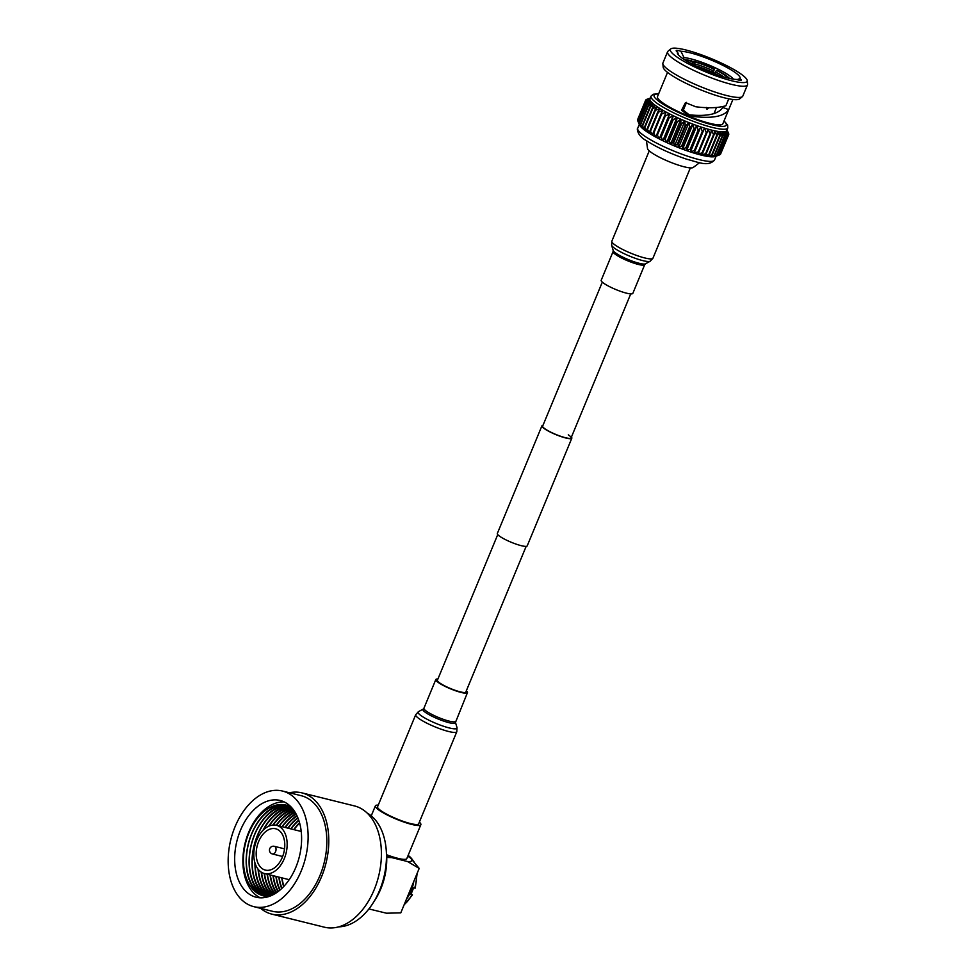 <?xml version="1.0" encoding="UTF-8"?>
<svg xmlns="http://www.w3.org/2000/svg" width="976" height="976" viewBox="0 0 976 976"><rect width="100%" height="100%" fill="white"/><g stroke="black" fill="none" stroke-linecap="round" stroke-linejoin="round"><path stroke-width="1.46" d="M602.314 282.125L542.668 426.109A15.384 2.66 22.5 0 0 545.474 429.159A15.384 2.66 22.5 0 0 560.895 436.357A15.384 2.66 22.5 0 0 571.094 437.882A15.384 2.66 22.5 0 0 568.288 434.832M542.998 425.316A16.165 2.794 22.5 0 0 541.936 425.817A16.165 2.794 22.5 0 0 544.889 429.025A16.165 2.794 22.5 0 0 561.102 436.589A16.165 2.794 22.5 0 0 571.826 438.187A16.165 2.794 22.5 0 0 571.424 437.089M541.936 425.817L497.345 533.469A16.165 2.794 22.5 0 0 500.298 536.69A16.165 2.794 22.5 0 0 516.511 544.254A16.165 2.794 22.5 0 0 527.223 545.852L571.826 438.187M437.565 679.845A15.543 2.696 22.5 0 0 437.272 680.138A15.543 2.696 22.5 0 0 444.739 685.884A15.543 2.696 22.5 0 0 460.269 691.862A15.543 2.696 22.5 0 0 465.991 692.033A15.543 2.696 22.5 0 0 465.991 691.618M415.703 714.7L377.566 806.774A22.241 3.855 22.5 0 0 388.253 814.984A22.241 3.855 22.5 0 0 410.469 823.549A22.241 3.855 22.5 0 0 418.667 823.793L456.805 731.732L457.012 727.632A21.069 3.648 22.5 0 1 449.241 727.937A21.069 3.648 22.5 0 1 427.024 719.227A21.069 3.648 22.5 0 1 418.46 711.663L415.703 714.7A22.241 3.855 22.5 0 0 426.378 722.923A22.241 3.855 22.5 0 0 448.606 731.488A22.241 3.855 22.5 0 0 456.805 731.732M437.919 679.003A17.117 2.965 22.5 0 0 435.821 679.54A17.117 2.965 22.5 0 0 444.043 685.86A17.117 2.965 22.5 0 0 461.136 692.448A17.117 2.965 22.5 0 0 467.443 692.643A17.117 2.965 22.5 0 0 466.345 690.776M632.838 293.361A17.117 2.965 -157.5 0 1 621.492 291.665A17.117 2.965 -157.5 0 1 604.327 283.662A17.117 2.965 -157.5 0 1 601.204 280.258L613.099 251.552A17.117 2.965 -157.5 0 0 616.222 254.943A17.117 2.965 -157.5 0 0 633.387 262.959A17.117 2.965 -157.5 0 0 644.721 264.655L632.838 293.361M733.427 79.154A29.182 5.051 22.5 0 0 728.584 75.042A29.182 5.051 22.5 0 0 684.017 57.621L680.931 51.301A33.904 5.868 -157.5 0 1 733.879 71.614A33.904 5.868 -157.5 0 1 739.906 78.617A7.332 1.269 -157.5 0 1 741.296 80.117A7.332 1.269 -157.5 0 1 736.563 79.434A33.904 5.868 -157.5 0 1 702.842 69.235A33.904 5.868 -157.5 0 1 677.515 53.546A33.904 5.868 -157.5 0 1 677.588 52.106L678.588 55.083M684.017 57.621L683.444 59.011M677.588 52.106A7.332 1.269 -157.5 0 1 677.539 52.07A7.332 1.269 -157.5 0 1 676.197 50.618A7.332 1.269 -157.5 0 1 680.931 51.301M717.836 75.067A21.435 3.709 22.5 0 0 695.461 65.795M723.85 76.958A21.911 3.794 22.5 0 0 722.313 75.86A21.911 3.794 22.5 0 0 715.371 71.907L716.543 70.431A23.497 4.063 -157.5 0 1 724.082 74.713A23.497 4.063 -157.5 0 1 728.011 78.068M699.56 162.699L693.204 167.482A24.851 4.307 -157.5 0 1 675.892 164.273A24.851 4.307 -157.5 0 1 652.114 153.037A24.851 4.307 -157.5 0 1 647.527 148.559L646.429 140.69C657.348 147.669 670.78 153.854 686.714 159.222C698.694 162.26 708.076 167.042 714.481 160.088L716.128 156.136M686.518 102.382L683.334 110.117L689.202 114.839C707.417 116.62 718.665 114.094 722.972 107.238L723.277 106.506M722.874 107.494L728.718 109.605L732.903 99.491M739.552 73.017A41.553 7.198 22.5 0 0 699.597 54.168A41.553 7.198 22.5 0 0 670.768 48.922A41.553 7.198 22.5 0 0 677.942 57.706A41.553 7.198 22.5 0 0 721.264 77.714A41.553 7.198 22.5 0 0 747.226 80.593A41.553 7.198 22.5 0 0 739.552 73.017M670.768 48.922L668.011 51.203A43.237 7.479 22.5 0 0 667.584 51.765A43.237 7.479 22.5 0 0 675.477 60.353A43.237 7.479 22.5 0 0 718.812 80.581A43.237 7.479 22.5 0 0 747.47 84.863A43.237 7.479 22.5 0 0 747.567 84.156L747.226 80.593M667.584 51.765L662.936 62.976A43.237 7.479 22.5 0 0 662.85 63.672A43.237 7.479 22.5 0 0 670.841 71.553A43.237 7.479 22.5 0 0 712.407 91.171A43.237 7.479 22.5 0 0 742.394 96.624A43.237 7.479 22.5 0 0 742.821 96.063L747.47 84.863M662.85 63.672L663.18 67.234A41.553 7.198 22.5 0 0 670.866 74.81A41.553 7.198 22.5 0 0 710.809 93.672A41.553 7.198 22.5 0 0 739.637 98.905L742.394 96.624M663.241 82.753L657.482 96.648A35.392 6.124 22.5 0 0 663.948 103.663A35.392 6.124 22.5 0 0 699.414 120.231A35.392 6.124 22.5 0 0 722.874 123.732L728.718 109.605C723.899 116.937 710.65 119.035 688.971 115.9L681.565 110.264L685.457 102.626L695.827 106.787C708.405 108.336 718.434 107.982 725.912 105.737L728.767 98.82M663.619 81.862L667.523 72.419M645.526 100.54A44.957 7.784 22.5 0 0 645.502 100.674L637.584 119.792A44.957 7.784 22.5 0 1 637.609 119.645L645.526 100.54L650.016 98.588A41.553 7.198 22.5 0 0 649.955 98.71A41.553 7.198 22.5 0 0 649.857 99.345A41.553 7.198 22.5 0 0 650.138 100.26A41.553 7.198 22.5 0 0 650.821 101.333A41.553 7.198 22.5 0 0 651.919 102.553A41.553 7.198 22.5 0 0 653.42 103.907A41.553 7.198 22.5 0 0 655.299 105.384A41.553 7.198 22.5 0 0 657.543 106.957L652.749 108.568L644.831 127.673L647.186 131.967L646.99 129.113A44.957 7.784 22.5 0 0 647.478 129.43L649.772 133.614L649.931 130.943A44.957 7.784 22.5 0 0 650.467 131.26L652.663 135.335L653.188 132.821A44.957 7.784 22.5 0 0 653.786 133.163L655.823 137.104L656.726 134.749A44.957 7.784 22.5 0 0 657.373 135.091L659.239 138.909L660.508 136.701A44.957 7.784 22.5 0 0 661.191 137.043L662.85 140.703L664.51 138.653A44.957 7.784 22.5 0 0 665.217 138.995L666.632 142.496L668.658 140.581A44.957 7.784 22.5 0 0 669.39 140.91L670.549 144.265L672.928 142.459A44.957 7.784 22.5 0 0 673.684 142.789L674.526 145.973L677.271 144.289A44.957 7.784 22.5 0 0 678.027 144.594L678.552 147.608L681.626 146.022A44.957 7.784 22.5 0 0 682.383 146.315L682.578 149.157L685.957 147.657A44.957 7.784 22.5 0 0 686.701 147.925L686.543 150.609L690.215 149.169A44.957 7.784 22.5 0 0 690.947 149.426L690.422 151.939L694.351 150.548A44.957 7.784 22.5 0 0 695.058 150.78L694.156 153.134L698.328 151.78A44.957 7.784 22.5 0 0 698.999 151.975L697.718 154.171L702.086 152.842A44.957 7.784 22.5 0 0 702.72 153L701.073 155.062L705.599 153.72A44.957 7.784 22.5 0 0 706.185 153.854L704.16 155.77L708.82 154.415A44.957 7.784 22.5 0 0 709.357 154.513L706.966 156.306L711.724 154.916A44.957 7.784 22.5 0 0 712.187 154.989L709.454 156.672L714.261 155.221A44.957 7.784 22.5 0 0 714.664 155.245L711.602 156.831L716.421 155.318A44.957 7.784 22.5 0 0 716.762 155.318L713.383 156.819L718.177 155.208A44.957 7.784 22.5 0 0 718.434 155.172L719.495 154.903A44.957 7.784 22.5 0 0 719.678 154.83L727.596 135.725A44.957 7.784 22.5 0 1 727.413 135.798L725.119 131.601L726.351 136.067L718.434 155.172M639.78 125.27L638.109 121.597L646.027 102.492L650.138 100.26L645.6 101.602A44.957 7.784 22.5 0 1 645.551 101.431L637.633 120.536A44.957 7.784 22.5 0 0 637.682 120.707L639.756 125.221A41.553 7.198 22.5 0 0 639.78 125.27A41.553 7.198 22.5 0 0 640.463 126.343A41.553 7.198 22.5 0 0 641.561 127.563A41.553 7.198 22.5 0 0 643.062 128.917A41.553 7.198 22.5 0 0 644.941 130.394A41.553 7.198 22.5 0 0 647.186 131.967A41.553 7.198 22.5 0 0 649.772 133.614A41.553 7.198 22.5 0 0 652.663 135.335A41.553 7.198 22.5 0 0 655.823 137.104A41.553 7.198 22.5 0 0 659.239 138.909A41.553 7.198 22.5 0 0 662.85 140.703A41.553 7.198 22.5 0 0 666.632 142.496A41.553 7.198 22.5 0 0 670.549 144.265A41.553 7.198 22.5 0 0 674.526 145.973A41.553 7.198 22.5 0 0 678.552 147.608A41.553 7.198 22.5 0 0 682.578 149.157A41.553 7.198 22.5 0 0 686.543 150.609A41.553 7.198 22.5 0 0 690.422 151.939A41.553 7.198 22.5 0 0 694.156 153.134A41.553 7.198 22.5 0 0 697.718 154.171A41.553 7.198 22.5 0 0 701.073 155.062A41.553 7.198 22.5 0 0 704.16 155.77A41.553 7.198 22.5 0 0 706.966 156.306A41.553 7.198 22.5 0 0 709.454 156.672A41.553 7.198 22.5 0 0 711.602 156.831A41.553 7.198 22.5 0 0 713.383 156.819A41.553 7.198 22.5 0 0 714.761 156.611A41.553 7.198 22.5 0 0 715.213 156.477L719.495 154.903L727.413 135.798M729.401 78.397A25.23 4.368 22.5 0 0 725.363 75.042A25.23 4.368 22.5 0 0 717.177 70.382L716.543 70.431M686.14 60.732A23.497 4.063 -157.5 0 1 692.472 61.39L691.508 60.744A25.23 4.368 22.5 0 0 684.92 59.975M692.472 61.39L692.765 63.416A21.911 3.794 22.5 0 0 689.861 62.879M689.373 114.851A23.302 4.038 -157.5 0 1 685.006 112.984M708.991 107.702L706.831 109.068M707.112 109.19L706.514 107.445M739.906 78.617A7.332 1.269 -157.5 0 1 739.954 78.653L737.051 79.593M638.109 121.597A44.957 7.784 22.5 0 0 638.243 121.805L640.463 126.343L639.048 122.83A44.957 7.784 22.5 0 0 639.256 123.061L641.561 127.563L640.415 124.22A44.957 7.784 22.5 0 0 640.695 124.477L643.062 128.917L642.208 125.733A44.957 7.784 22.5 0 0 642.562 126.014L644.941 130.394L644.416 127.368A44.957 7.784 22.5 0 0 644.831 127.673M719.763 154.635L720.386 154.391A44.957 7.784 22.5 0 0 720.483 154.281L728.401 135.176A44.957 7.784 22.5 0 1 728.291 135.286L726.107 131.211L727.596 135.725M720.715 153.732L728.73 134.578A44.957 7.784 22.5 0 0 728.755 134.444L726.827 129.881L728.706 133.688A44.957 7.784 22.5 0 0 728.657 133.517L726.559 128.966M650.211 98.088L646.844 99.32A44.957 7.784 22.5 0 0 646.649 99.406L646.576 99.589M646.649 99.406L650.589 98.015L645.953 99.833A44.957 7.784 22.5 0 0 645.844 99.942L645.624 100.491M645.6 101.602L637.682 120.707M646.027 102.492A44.957 7.784 22.5 0 0 646.161 102.7L638.243 121.805M639.048 122.83L646.966 103.724A44.957 7.784 22.5 0 0 647.161 103.956L639.256 123.061M640.415 124.22L648.332 105.103A44.957 7.784 22.5 0 0 648.613 105.359L640.695 124.477M642.208 125.733L650.126 106.628A44.957 7.784 22.5 0 0 650.48 106.909L642.562 126.014M644.416 127.368L652.322 108.263A44.957 7.784 22.5 0 0 652.749 108.568M646.99 129.113L654.908 110.007A44.957 7.784 22.5 0 0 655.396 110.312L647.478 129.43M649.931 130.943L657.848 111.825A44.957 7.784 22.5 0 0 658.385 112.155L650.467 131.26M653.188 132.821L661.106 113.716A44.957 7.784 22.5 0 0 661.691 114.046L653.786 133.163M656.726 134.749L664.644 115.644A44.957 7.784 22.5 0 0 665.278 115.985L657.373 135.091M660.508 136.701L668.426 117.596A44.957 7.784 22.5 0 0 669.109 117.937L661.191 137.043M664.51 138.653L672.415 119.548A44.957 7.784 22.5 0 0 673.135 119.877L665.217 138.995M668.658 140.581L676.575 121.475A44.957 7.784 22.5 0 0 677.307 121.805L669.39 140.91M672.928 142.459L680.845 123.354A44.957 7.784 22.5 0 0 681.59 123.684L673.684 142.789M677.271 144.289L685.176 125.172A44.957 7.784 22.5 0 0 685.933 125.489L678.027 144.594M681.626 146.022L689.544 126.917A44.957 7.784 22.5 0 0 690.3 127.209L682.383 146.315M685.957 147.657L693.875 128.551A44.957 7.784 22.5 0 0 694.619 128.82L686.701 147.925M690.215 149.169L698.133 130.064A44.957 7.784 22.5 0 0 698.865 130.308L690.947 149.426M694.351 150.548L702.269 131.443A44.957 7.784 22.5 0 0 702.976 131.662L695.058 150.78M698.328 151.78L706.246 132.663A44.957 7.784 22.5 0 0 706.917 132.858L698.999 151.975M702.086 152.842L710.003 133.724A44.957 7.784 22.5 0 0 710.638 133.895L702.72 153M705.599 153.72L713.517 134.615A44.957 7.784 22.5 0 0 714.103 134.749L706.185 153.854M708.82 154.415L716.738 135.31A44.957 7.784 22.5 0 0 717.262 135.408L709.357 154.513M711.724 154.916L719.641 135.81A44.957 7.784 22.5 0 0 720.105 135.871L712.187 154.989M714.261 155.221L722.179 136.115A44.957 7.784 22.5 0 0 722.582 136.14L714.664 155.245M716.421 155.318L724.338 136.213A44.957 7.784 22.5 0 0 724.668 136.201L716.762 155.318M718.177 155.208L726.095 136.103A44.957 7.784 22.5 0 0 726.351 136.067M720.386 154.391L728.291 135.286M650.016 98.588L645.844 99.942M645.551 101.431L649.857 99.345L645.502 100.674M646.966 103.724L650.821 101.333L646.161 102.7M648.332 105.103L651.919 102.553L647.161 103.956M650.126 106.628L653.42 103.907L648.613 105.359M652.322 108.263L655.299 105.384L650.48 106.909M654.908 110.007L657.543 106.957A41.553 7.198 22.5 0 0 660.13 108.617L655.396 110.312M657.848 111.825L660.13 108.617A41.553 7.198 22.5 0 0 663.021 110.337L658.385 112.155M661.106 113.716L663.021 110.337A41.553 7.198 22.5 0 0 666.181 112.106L661.691 114.046M664.644 115.644L666.181 112.106A41.553 7.198 22.5 0 0 669.597 113.899L665.278 115.985M668.426 117.596L669.597 113.899A41.553 7.198 22.5 0 0 673.208 115.705L669.109 117.937M672.415 119.548L673.208 115.705A41.553 7.198 22.5 0 0 676.99 117.498L673.135 119.877M676.575 121.475L676.99 117.498A41.553 7.198 22.5 0 0 680.906 119.255L677.307 121.805M680.845 123.354L680.906 119.255A41.553 7.198 22.5 0 0 684.884 120.963L681.59 123.684M685.176 125.172L684.884 120.963A41.553 7.198 22.5 0 0 688.91 122.598L685.933 125.489M689.544 126.917L688.91 122.598A41.553 7.198 22.5 0 0 692.936 124.159L690.3 127.209M693.875 128.551L692.936 124.159A41.553 7.198 22.5 0 0 696.901 125.599L694.619 128.82M698.133 130.064L696.901 125.599A41.553 7.198 22.5 0 0 700.78 126.929L698.865 130.308M702.269 131.443L700.78 126.929A41.553 7.198 22.5 0 0 704.513 128.124L702.976 131.662M706.246 132.663L704.513 128.124A41.553 7.198 22.5 0 0 708.076 129.161L706.917 132.858M710.003 133.724L708.076 129.161A41.553 7.198 22.5 0 0 711.431 130.052L710.638 133.895M713.517 134.615L711.431 130.052A41.553 7.198 22.5 0 0 714.517 130.772L714.103 134.749M716.738 135.31L714.517 130.772A41.553 7.198 22.5 0 0 717.323 131.309L717.262 135.408M719.641 135.81L717.323 131.309A41.553 7.198 22.5 0 0 719.812 131.662L720.105 135.871M722.179 136.115L719.812 131.662A41.553 7.198 22.5 0 0 721.959 131.833L722.582 136.14M724.338 136.213L721.959 131.833A41.553 7.198 22.5 0 0 723.741 131.809L724.668 136.201M726.095 136.103L723.741 131.809A41.553 7.198 22.5 0 0 725.119 131.601A41.553 7.198 22.5 0 0 726.107 131.211A41.553 7.198 22.5 0 0 726.681 130.638L728.401 135.176M728.73 134.578L726.681 130.638A41.553 7.198 22.5 0 0 726.742 130.516L727.803 127.929A41.553 7.198 22.5 0 1 700.268 123.818A41.553 7.198 22.5 0 1 658.617 104.371A41.553 7.198 22.5 0 1 651.029 96.124L653.164 94.245L658.666 93.794M694.156 153.134L704.513 128.124M690.422 151.939L700.78 126.929M686.543 150.609L696.901 125.599M682.578 149.157L692.936 124.159M678.552 147.608L688.91 122.598M674.526 145.973L684.884 120.963M670.549 144.265L680.906 119.255M666.632 142.496L676.99 117.498M662.85 140.703L673.208 115.705M659.239 138.909L669.597 113.899M689.202 114.839L688.971 115.9M713.041 72.578L714.493 69.076A25.23 4.368 22.5 0 0 693.851 61.329L692.594 64.343M692.411 64.245L692.765 63.416M694.546 65.343L694.814 61.976L693.851 61.329M712.065 72.114L712.687 70.601A21.911 3.794 22.5 0 0 695.095 63.989M714.749 73.42L715.371 71.907M714.493 69.076L712.687 70.601M694.814 61.976A23.497 4.063 -157.5 0 1 713.859 69.125M262.446 868.799A21.301 13.749 -76 0 0 265.338 870.092A21.301 13.749 -76 0 0 283.15 855.074A21.301 13.749 -76 0 0 278.502 830.039A21.301 13.749 -76 0 0 275.61 828.758A21.301 13.749 -76 0 0 257.81 843.776A21.301 13.749 -76 0 0 262.446 868.799M289.213 879.681L264.484 873.544A24.851 16.043 -76 0 0 285.26 856.013A24.851 16.043 -76 0 0 279.844 826.818A24.851 16.043 -76 0 0 276.464 825.306A24.851 16.043 -76 0 0 255.7 842.825A24.851 16.043 -76 0 0 261.117 872.032A24.851 16.043 -76 0 0 264.484 873.544A46.787 30.195 -76 0 0 273.475 894.553M299.644 823.134A46.787 30.195 -76 0 0 294.008 829.673M282.015 877.9A46.787 30.195 -76 0 0 283.943 886.306M299.534 822.731A47.885 30.903 -76 0 0 293.739 829.6M281.747 877.827A47.885 30.903 -76 0 0 283.662 886.611M298.851 820.487A46.787 30.195 -76 0 0 291.08 828.941M279.099 877.168A46.787 30.195 -76 0 0 282.003 888.27M298.705 820.072A47.885 30.903 -76 0 0 290.811 828.88M278.831 877.107A47.885 30.903 -76 0 0 281.674 888.575M297.985 818.132A46.787 30.195 -76 0 0 288.164 828.221M276.171 876.448A46.787 30.195 -76 0 0 280.136 889.953M297.814 817.693A47.885 30.903 -76 0 0 287.883 828.148M275.903 876.375A47.885 30.903 -76 0 0 279.783 890.258M297.094 816.034A46.787 30.195 -76 0 0 285.236 827.489M273.256 875.716A46.787 30.195 -76 0 0 278.355 891.393M296.875 815.57A47.885 30.903 -76 0 0 284.968 827.428M272.975 875.655A47.885 30.903 -76 0 0 277.953 891.698M296.155 814.143A46.787 30.195 -76 0 0 282.308 826.757M270.328 874.996A46.787 30.195 -76 0 0 276.659 892.625M295.887 813.655A47.885 30.903 -76 0 0 282.04 826.696M270.059 874.923A47.885 30.903 -76 0 0 276.184 892.93M295.203 812.459A46.787 30.195 -76 0 0 279.392 826.038M267.4 874.264A46.787 30.195 -76 0 0 275.025 893.662M294.886 811.922A47.885 30.903 -76 0 0 279.124 825.964M267.131 874.191A47.885 30.903 -76 0 0 274.488 893.992M294.252 810.958A46.787 30.195 -76 0 0 276.464 825.306L301.206 831.454M293.849 810.373A47.885 30.903 -76 0 0 276.196 825.245M264.203 873.471A47.885 30.903 -76 0 0 272.853 894.87M293.3 809.616A46.787 30.195 -76 0 0 273.231 825.025M261.483 872.276A46.787 30.195 -76 0 0 272.011 895.285M292.812 808.994A47.885 30.903 -76 0 0 272.902 825.049M261.202 872.093A47.885 30.903 -76 0 0 271.291 895.614M292.385 808.457A46.787 30.195 -76 0 0 269.12 826.013M258.323 869.47A46.787 30.195 -76 0 0 270.657 895.883M291.787 807.762A47.885 30.903 -76 0 0 268.729 826.196M258.054 869.14A47.885 30.903 -76 0 0 269.803 896.224M291.543 807.481A46.787 30.195 -76 0 0 263.483 829.856M255.126 863.443A46.787 30.195 -76 0 0 268.9 895.98A46.787 30.195 -76 0 0 269.461 896.346M290.433 806.737A47.885 30.903 -76 0 0 262.995 830.332M254.931 862.796A47.885 30.903 -76 0 0 268.132 896.493M290.384 806.713A46.787 30.195 -76 0 0 288.835 806.749A46.787 30.195 -76 0 0 254.468 844.765A46.787 30.195 -76 0 0 265.972 895.26A46.787 30.195 -76 0 0 266.716 895.736A46.787 30.195 -76 0 0 268.071 896.493M287.676 805.981A47.885 30.903 -76 0 0 254.15 845.362A47.885 30.903 -76 0 0 265.338 895.858M288.994 806.066A46.787 30.195 -76 0 0 285.907 806.017A46.787 30.195 -76 0 0 251.54 844.045A46.787 30.195 -76 0 0 263.056 894.528A46.787 30.195 -76 0 0 263.788 895.004A46.787 30.195 -76 0 0 266.533 896.407M284.76 805.261A47.885 30.903 -76 0 0 251.235 844.643A47.885 30.903 -76 0 0 262.422 895.138M287.566 805.529A46.787 30.195 -76 0 0 282.991 805.298A46.787 30.195 -76 0 0 248.624 843.313A46.787 30.195 -76 0 0 260.128 893.809A46.787 30.195 -76 0 0 260.873 894.272A46.787 30.195 -76 0 0 265.033 896.212M281.832 804.529A47.885 30.903 -76 0 0 248.307 843.911A47.885 30.903 -76 0 0 259.494 894.406M291.263 807.189A46.787 30.195 -76 0 0 280.063 804.566A46.787 30.195 -76 0 0 245.696 842.581A46.787 30.195 -76 0 0 257.2 893.077A46.787 30.195 -76 0 0 257.945 893.552A46.787 30.195 -76 0 0 269.071 896.48M284.162 801.906A49.849 32.184 -76 0 0 245.732 840.787A49.849 32.184 -76 0 0 257.554 896.249A49.849 32.184 -76 0 0 260.311 897.822M290.58 794.647A59.56 38.442 -76 0 0 282.503 791.048A59.56 38.442 -76 0 0 232.715 833.04A59.56 38.442 -76 0 0 245.696 903.032A59.56 38.442 -76 0 0 253.772 906.643A59.56 38.442 -76 0 0 303.56 864.651A59.56 38.442 -76 0 0 290.58 794.647M282.503 791.048L301.218 795.696A59.56 38.442 104 0 1 309.294 799.307A59.56 38.442 104 0 1 322.275 869.299A59.56 38.442 104 0 1 272.487 911.291L253.772 906.643M260.665 908.351A62.476 40.321 -76 0 0 263.3 910.34A62.476 40.321 -76 0 0 271.779 914.122L324.398 927.2A62.476 40.321 -76 0 0 376.626 883.146A62.476 40.321 -76 0 0 363.011 809.726A62.476 40.321 -76 0 0 354.544 805.944L301.913 792.866A62.476 40.321 -76 0 0 289.396 792.756M271.779 914.122A62.476 40.321 -76 0 0 324.008 870.067A62.476 40.321 -76 0 0 310.392 796.648A62.476 40.321 -76 0 0 301.913 792.866M378.261 805.09A24.607 4.258 22.5 0 0 375.382 805.871A24.607 4.258 22.5 0 0 379.871 810.751A24.607 4.258 22.5 0 0 404.54 822.268A24.607 4.258 22.5 0 0 420.851 824.708A24.607 4.258 22.5 0 0 419.363 822.109M338.782 926.846A59.56 38.442 -76 0 0 383.385 879.181A59.56 38.442 -76 0 0 368.928 814.13A59.56 38.442 -76 0 0 367.074 812.996M249.344 894.211A49.849 32.184 -76 0 0 256.115 897.225A49.849 32.184 -76 0 0 297.79 862.076A49.849 32.184 -76 0 0 286.932 803.48A49.849 32.184 -76 0 0 280.161 800.466A49.849 32.184 -76 0 0 238.486 835.615A49.849 32.184 -76 0 0 249.344 894.211M386.655 855.769A29.975 5.185 22.5 0 0 391.718 857.599L407.565 861.54A29.975 5.185 22.5 0 0 410.469 857.965L419.192 868.408L400.782 912.865L386.154 913.219A29.975 5.185 22.5 0 0 386.691 913.255A29.975 5.185 22.5 0 0 386.825 913.255M407.809 856.184L410.469 857.965M386.594 854.732A24.607 4.258 22.5 0 0 406.821 858.575L420.851 824.708M386.691 913.255L370.307 909.278A29.975 5.185 22.5 0 1 369.001 908.827M386.728 857.44L391.718 857.599M407.565 861.54L419.192 868.408M374.064 901.409A51.277 33.099 -76 0 0 386.35 851.987M404.259 904.471A27.926 18.019 -76 0 0 411.884 894.833L410.713 894.541A27.926 18.019 -76 0 0 412.287 891.186A27.926 18.019 -76 0 0 413.519 887.806L414.69 888.087A27.926 18.019 -76 0 0 416.679 874.496M412.165 894.528L411.091 893.809M418.46 711.663L423.23 709.064A17.629 3.05 22.5 0 0 430.392 715.384A17.629 3.05 22.5 0 0 448.984 722.679A17.629 3.05 22.5 0 0 455.475 722.423L467.443 692.643M423.23 709.064L423.926 708.247A17.117 2.965 22.5 0 0 432.148 714.566A17.117 2.965 22.5 0 0 449.253 721.154A17.117 2.965 22.5 0 0 455.56 721.349M652.956 258.189A22.241 3.855 -157.5 0 1 638.206 255.993A22.241 3.855 -157.5 0 1 615.917 245.586A22.241 3.855 -157.5 0 1 611.854 241.17L611.647 245.269A21.069 3.648 -157.5 0 0 615.502 248.904A21.069 3.648 -157.5 0 0 635.303 258.311A21.069 3.648 -157.5 0 0 650.199 261.239L652.956 258.189L690.349 167.896M650.199 261.239L645.429 263.837A17.629 3.05 -157.5 0 1 632.973 261.385A17.629 3.05 -157.5 0 1 616.405 253.528A17.629 3.05 -157.5 0 1 613.172 250.478L613.099 251.552M658.58 94.001A39.052 6.759 22.5 0 0 661.228 102.992A39.052 6.759 22.5 0 0 707.649 123.562A39.052 6.759 22.5 0 0 723.972 121.085M639.341 124.33L637.706 128.283A41.553 7.198 22.5 0 0 645.295 136.53A41.553 7.198 22.5 0 0 686.945 155.977A41.553 7.198 22.5 0 0 714.481 160.088M284.541 848.852L274.354 846.326A3.941 2.55 104 0 1 274.89 846.558A3.941 2.55 104 0 1 275.744 851.194A3.941 2.55 104 0 1 272.45 853.976A3.941 2.55 104 0 1 271.914 853.744M413.8 881.426A27.926 18.019 104 0 1 411.116 890.905A27.926 18.019 104 0 1 406.492 899.079M413.055 860.649A27.926 18.019 -76 0 0 408.114 855.464M437.272 680.553L497.748 534.58M465.698 692.326L526.162 546.353M571.094 437.882L630.728 293.898M423.926 708.247L435.821 679.54M455.475 722.423L457.012 727.632M645.429 263.837L644.721 264.655M613.172 250.478L611.647 245.269M649.247 150.865L611.854 241.17M724.058 120.89L727.62 125.074L727.803 127.929M649.955 98.71L651.029 96.124M713.932 113.716L716.506 107.506M637.706 128.283C636.852 127.746 636.681 135.53 646.393 140.666M375.382 805.871L371.246 815.851M274.354 846.326A3.941 3.941 0 0 0 269.754 848.644A3.941 3.941 0 0 0 272.45 853.976L282.637 856.513M412.458 894.858L404.015 905.057M408.127 855.427L413.934 861.637M417.13 873.398L415.264 888.111"/></g></svg>
